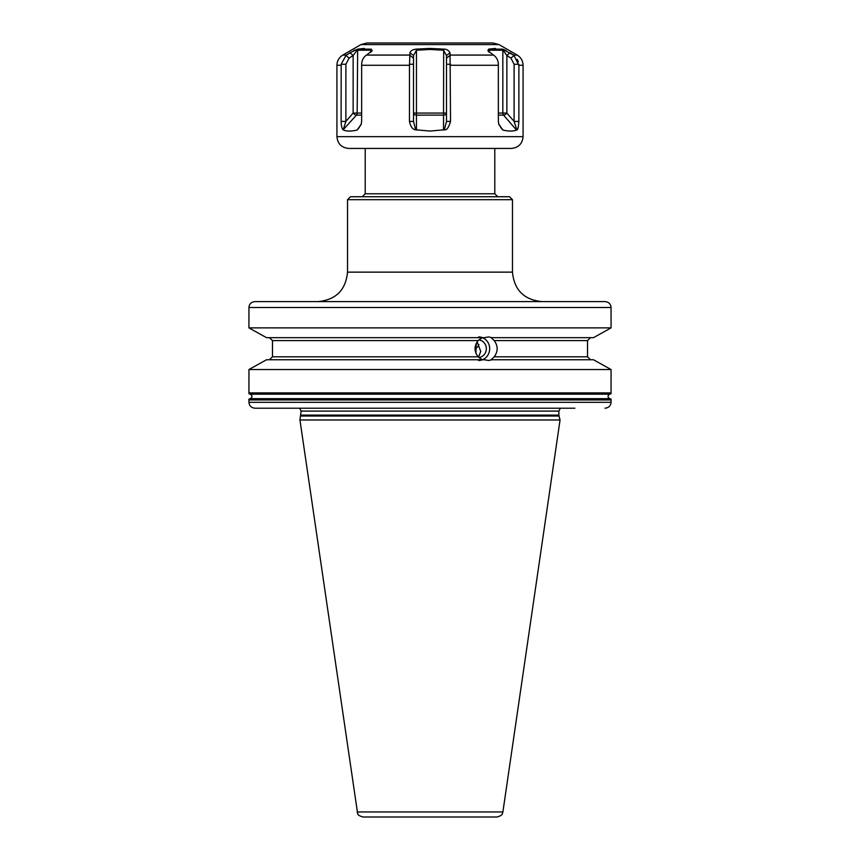 <?xml version="1.0" encoding="UTF-8"?>
<svg xmlns="http://www.w3.org/2000/svg" width="860" height="860" viewBox="0 0 860 860"><rect width="100%" height="100%" fill="white"/><g stroke="black" fill="none" stroke-linecap="round" stroke-linejoin="round"><path stroke-width="1.29" d="M593.486 337.668L611.062 327.886L593.486 337.668L492.049 337.668L488.652 336.926L484.352 337.668L266.514 337.668L248.938 327.886L611.062 327.886L611.062 307.482C610.718 303.913 608.676 301.946 604.967 301.591L574.867 301.591M266.514 337.668L248.938 327.886L248.938 307.482C249.282 303.913 251.324 301.946 255.033 301.591L604.967 301.591M574.867 408.21L255.033 408.21C251.314 407.844 249.282 405.888 248.938 402.319L248.938 399.943L250.281 398.675C252.517 397.169 252.517 395.675 250.281 394.181L609.718 394.181L248.938 393.772L248.938 369.542L611.062 369.542L593.486 359.76L611.062 369.542L611.062 392.902L610.213 394.031M611.062 399.083L609.718 398.675L611.062 399.943L611.062 399.083M611.062 393.772L611.062 392.902L248.938 392.902L249.787 394.031M604.967 408.21C608.687 407.844 610.718 405.888 611.062 402.319L611.062 399.943L248.938 399.943L248.938 399.083L250.281 398.675L609.718 398.675C607.482 397.169 607.482 395.675 609.718 394.181M266.514 359.76L248.938 369.542L266.514 359.76L484.352 359.76L488.652 360.49L492.049 359.76L593.486 359.76M492.049 359.76L491.103 359.76L494.221 356.814L587.509 356.814L587.509 340.614L590.583 337.668M483.395 359.76C482.492 359.899 480.74 358.921 478.138 356.814C474.043 351.417 474.043 346.01 478.138 340.614C480.762 338.496 482.514 337.518 483.395 337.668M269.416 337.668L272.491 340.614L272.491 356.814L269.416 359.76M590.583 359.76L587.509 356.814M492.049 337.668L491.103 337.668L494.221 340.614C498.144 346.01 498.144 351.407 494.221 356.814M541.918 301.591C524.03 299.839 514.215 290.024 512.463 272.136L347.537 272.136C345.785 290.024 335.97 299.839 318.082 301.591L255.033 301.591M255.033 408.21L567.299 408.21M489.437 408.21L496.811 408.21M471.979 408.21L479.353 408.21M301 416.036L559 416.036L560.053 419.981L299.946 419.981L301.118 411.091L299.635 408.21M357.104 811.958L502.896 811.958L502.347 813.721C501.724 813.689 503.637 815.054 497.069 817L362.931 817C356.115 814.882 358.48 813.872 357.652 813.721L299.946 419.981M478.859 357.502A8.837 8.299 90 0 0 486.319 348.708A8.837 8.299 90 0 0 478.859 339.926M477.128 341.914L480.74 351.439L478.493 357.169M475.881 353.148L476.246 343.43M478.601 360.49A11.782 11.072 90 0 0 489.673 348.708A11.782 11.072 90 0 0 478.601 336.926M478.88 344.505A9.718 5.235 -13.5 0 1 476.504 347.924M430 43L366.887 43L493.113 43L499.004 44.58L517.183 55.072L513.495 55.072L502.337 49.117L488.673 49.117L487.835 50.772L494.016 55.438C496.779 57.62 498.219 60.555 498.338 64.263L498.348 121.421L498.854 124.549L502.971 130.075L500.574 127.301M409.467 65.274L409.467 121.421C410.682 126.839 412.736 129.623 415.638 129.785L430 131.064L444.362 129.785C446.716 130.333 448.769 127.549 450.533 121.421L450.049 52.772C448.554 50.267 446.426 49.052 443.663 49.117L430 48.44L416.337 49.117C412.843 49.482 410.714 50.708 409.951 52.772L409.467 65.274L361.651 65.274L361.662 64.263C361.781 60.555 363.221 57.609 365.984 55.438L372.165 50.772L371.327 49.117L357.663 49.117L364.404 48.44M353.847 50.622L355.287 49.923M343.183 129.785L345.892 121.421L345.892 64.263L349.052 58.147L345.989 55.438L350.041 52.772L345.989 55.438L341.173 64.263L341.119 121.421C341.334 126.237 342.022 129.022 343.183 129.785L356.416 115.132A2.946 2.548 90 0 0 357.169 113.058L361.651 113.058M341.119 121.421L345.892 121.421L353.137 113.058L357.169 113.058L357.663 49.117L350.041 52.772L353.137 55.502L357.169 50.213L370.714 50.213L371.025 52.051M416.337 49.117L416.455 50.213L430 49.471L443.545 50.213L446.49 55.502L446.49 121.421L446.49 64.263L450.489 64.263M443.663 49.117L443.545 113.058L446.49 113.058A2.946 2.085 180 0 1 443.545 115.132L443.545 113.058L413.51 113.058A2.946 2.085 180 0 0 416.455 115.132L416.455 50.213L413.51 55.502L409.951 52.772M502.337 49.117L506.862 55.502L509.958 52.772L513.495 55.072M502.885 49.235L503.713 49.514M504.691 49.923L506.11 50.6M488.974 52.051L488.673 49.117L495.521 48.44M449.995 55.438L446.49 58.147M450.049 52.772L446.49 55.502M514.108 64.263L518.827 64.263L518.881 65.274L514.011 55.438L510.947 58.147L514.108 64.263L514.108 121.421L516.817 129.785C517.677 130.301 518.365 127.516 518.881 121.421L514.108 121.421L506.862 113.058L502.831 113.058L502.831 50.213L489.286 50.213L489.286 52.309M517.322 59.319L518.343 61.802M450.533 121.421L446.49 121.421L444.362 129.785M517.183 55.072C520.956 57.426 522.923 60.823 523.073 65.274L518.881 65.274L518.881 121.421M502.971 130.075C508.636 131.397 513.151 131.397 516.516 130.075L516.817 129.785M430 148.436L511.291 148.436C518.44 147.737 522.375 143.814 523.073 136.654L336.926 136.654C337.625 143.814 341.56 147.737 348.708 148.436L430 148.436M361.651 65.274L361.651 121.421L361.146 124.549L357.029 130.075C351.364 131.397 346.849 131.397 343.484 130.075M345.892 64.263L341.173 64.263L341.119 114.939M409.467 121.421L413.51 121.421L413.51 55.502M410.005 55.438L413.51 58.147M415.638 129.785L413.51 121.421L413.51 113.058M361.286 123.947L357.545 129.785M349.052 58.147L353.137 55.502L353.137 113.058A2.946 1.043 -139.1 0 0 356.416 115.132L361.651 115.132M371.327 49.117L370.81 50.278M512.463 199.681L509.518 196.736L350.482 196.736L347.537 199.681L512.463 199.681L512.463 272.136M516.516 130.075L503.584 115.132A2.946 1.043 139.1 0 0 506.862 113.058L506.862 55.502L510.947 58.147M502.455 129.785L498.714 123.947M498.348 115.132L503.584 115.132A2.946 2.548 90 0 1 502.831 113.058L498.348 113.058M611.062 307.482L248.938 307.482M248.938 402.319L611.062 402.319M272.491 356.814L478.138 356.814M478.138 340.614L272.491 340.614M587.509 340.614L494.221 340.614M301.118 411.091L558.882 411.091L560.365 408.21M558.882 411.091L558.882 415.122L301.118 415.122M366.887 43L360.996 44.58L499.004 44.58M346.505 55.072L342.817 55.072C339.044 57.426 337.077 60.823 336.926 65.274L336.926 136.654M409.973 55.072L366.532 55.072M430 48.44L430 49.471M450.027 55.072L493.468 55.072M450.533 65.274L498.348 65.274M341.119 65.274L336.926 65.274M409.51 64.263L413.51 64.263M443.545 130.075L443.545 115.132L416.455 115.132L416.455 130.075M357.029 130.075L359.426 127.301M370.714 52.309L370.714 50.213M365.21 148.436L365.21 193.79L494.79 193.79L494.79 148.436M249.787 398.825L610.213 398.825M558.882 415.122L559 416.036M502.896 811.958L560.053 419.981M360.996 44.58L342.817 55.072M523.073 65.274L523.073 136.654M365.21 193.79L362.264 196.736M347.537 272.136L347.537 199.681M494.79 193.79L497.736 196.736"/></g></svg>
